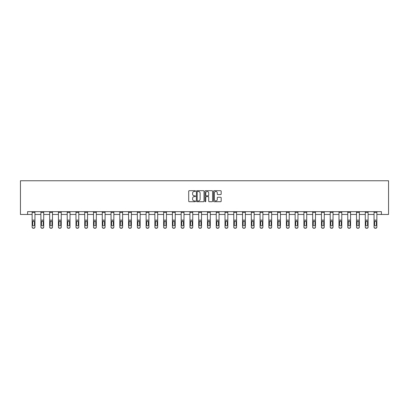 <?xml version="1.0" encoding="UTF-8"?>
<svg xmlns="http://www.w3.org/2000/svg" width="409" height="409" viewBox="0 0 409 409"><rect width="100%" height="100%" fill="white"/><g stroke="black" fill="none" stroke-linecap="round" stroke-linejoin="round"><path stroke-width="0.61" d="M195.507 191.075A0.389 0.389 0 0 0 195.124 190.691L189.26 190.691A0.552 0.552 0 0 0 188.707 191.238L188.707 201.172A0.552 0.552 0 0 0 189.26 201.724L195.124 201.724A0.389 0.389 0 0 0 195.507 201.335A0.389 0.389 0 0 0 195.124 200.947L194.362 200.947A1.764 1.764 0 0 1 192.598 199.183L192.598 198.355A1.764 1.764 0 0 1 194.362 196.591L195.124 196.591A0.389 0.389 0 0 0 195.507 196.208A0.389 0.389 0 0 0 195.124 195.819L194.362 195.819A1.764 1.764 0 0 1 192.598 194.055L192.598 193.227A1.764 1.764 0 0 1 194.362 191.463L195.124 191.463A0.389 0.389 0 0 0 195.507 191.075M220.62 194.577A0.552 0.552 0 0 0 221.172 194.024L221.172 191.238A0.552 0.552 0 0 0 220.62 190.691L214.112 190.691A0.552 0.552 0 0 0 213.559 191.238L213.559 201.172A0.552 0.552 0 0 0 214.112 201.724L220.62 201.724A0.552 0.552 0 0 0 221.172 201.172L221.172 197.803A0.552 0.552 0 0 0 220.62 197.256L217.833 197.256A0.552 0.552 0 0 0 217.286 197.803L217.286 199.474A1.478 1.478 0 0 1 215.809 200.947A1.478 1.478 0 0 1 214.331 199.474L214.331 192.936A1.478 1.478 0 0 1 215.809 191.463A1.478 1.478 0 0 1 217.286 192.936L217.286 194.024A0.552 0.552 0 0 0 217.833 194.577L220.62 194.577M27.587 214.469L27.587 211.657L381.413 211.657L381.413 214.469L388.55 214.469L388.55 180.752L20.45 180.752L20.45 214.469L32.137 214.469M204.019 191.238A0.552 0.552 0 0 0 203.467 190.691L196.959 190.691A0.552 0.552 0 0 0 196.407 191.238L196.407 201.172A0.552 0.552 0 0 0 196.959 201.724L203.467 201.724A0.552 0.552 0 0 0 204.019 201.172L204.019 191.238M205.533 190.691L212.041 190.691A0.552 0.552 0 0 1 212.593 191.238L212.593 201.172A0.552 0.552 0 0 1 212.041 201.724L209.26 201.724A0.552 0.552 0 0 1 208.708 201.172L208.708 197.143A0.552 0.552 0 0 0 208.155 196.591L206.305 196.591A0.552 0.552 0 0 0 205.753 197.143L205.753 201.335A0.389 0.389 0 0 1 205.369 201.724A0.389 0.389 0 0 1 204.981 201.335L204.981 191.238A0.552 0.552 0 0 1 205.533 190.691M34.949 214.469L40.905 214.469M43.717 214.469L49.673 214.469M52.485 214.469L58.441 214.469M61.248 214.469L67.209 214.469M70.016 214.469L75.972 214.469M78.784 214.469L84.74 214.469M87.552 214.469L93.508 214.469M96.32 214.469L102.276 214.469M105.087 214.469L111.043 214.469M113.85 214.469L119.811 214.469M122.618 214.469L128.574 214.469M131.386 214.469L137.342 214.469M140.154 214.469L146.11 214.469M148.922 214.469L154.878 214.469M157.685 214.469L163.646 214.469M166.453 214.469L172.409 214.469M175.221 214.469L181.177 214.469M183.989 214.469L189.945 214.469M192.757 214.469L198.713 214.469M201.519 214.469L207.481 214.469M210.287 214.469L216.243 214.469M219.055 214.469L225.011 214.469M227.823 214.469L233.779 214.469M236.591 214.469L242.547 214.469M245.354 214.469L251.315 214.469M254.122 214.469L260.078 214.469M262.89 214.469L268.846 214.469M271.658 214.469L277.614 214.469M280.426 214.469L286.382 214.469M289.189 214.469L295.15 214.469M297.956 214.469L303.913 214.469M306.724 214.469L312.68 214.469M315.492 214.469L321.448 214.469M324.26 214.469L330.216 214.469M333.028 214.469L338.984 214.469M341.791 214.469L347.752 214.469M350.559 214.469L356.515 214.469M359.327 214.469L365.283 214.469M368.095 214.469L374.051 214.469M376.863 214.469L381.413 214.469M197.562 191.463A0.389 0.389 0 0 0 197.179 191.847L197.179 200.563A0.389 0.389 0 0 0 197.562 200.947L198.365 200.947A1.764 1.764 0 0 0 200.129 199.183L200.129 193.227A1.764 1.764 0 0 0 198.365 191.463L197.562 191.463M208.708 192.966A1.478 1.478 0 0 0 207.23 191.489A1.478 1.478 0 0 0 205.753 192.966L205.753 195.267A0.552 0.552 0 0 0 206.305 195.819L208.155 195.819A0.552 0.552 0 0 0 208.708 195.267L208.708 192.966M32.137 221.755L32.137 226.959A1.125 1.115 -0 0 0 33.262 228.074L33.824 228.074A1.125 1.115 -0 0 0 34.949 226.959L34.949 227.133A1.125 1.115 180 0 1 33.824 228.248L33.824 228.074M34.443 224.95L34.443 221.99L34.443 224.95A0.9 0.89 180 0 1 33.543 225.845A0.9 0.89 180 0 0 34.443 224.95M32.643 225.129L32.643 224.95A0.9 0.89 180 0 0 33.543 225.845M32.643 224.95L32.746 221.576L33.543 221.085L34.346 221.576L33.543 221.085L32.643 221.923M34.949 211.657L34.949 226.959M32.137 211.657L32.137 226.959M33.262 228.074L33.824 228.248M33.262 228.248A1.125 1.115 180 0 1 32.137 227.133M34.949 221.576L34.346 221.576L34.443 221.99M40.905 221.755L40.905 226.959A1.125 1.115 -0 0 0 42.03 228.074L42.592 228.074A1.125 1.115 -0 0 0 43.717 226.959L43.717 227.133A1.125 1.115 180 0 1 42.592 228.248L42.592 228.074M43.211 224.95L43.211 221.99L43.211 224.95A0.9 0.89 180 0 1 42.311 225.845A0.9 0.89 180 0 0 43.211 224.95M41.411 225.129L41.411 224.95A0.9 0.89 180 0 0 42.311 225.845M41.411 224.95L41.514 221.576L42.311 221.085L43.109 221.576L42.311 221.085L41.411 221.923M49.673 221.755L49.673 226.959A1.125 1.115 -0 0 0 50.798 228.074L51.36 228.074A1.125 1.115 -0 0 0 52.485 226.959L52.485 227.133A1.125 1.115 180 0 1 51.36 228.248L51.36 228.074M51.979 224.95L51.979 221.99L51.979 224.95A0.9 0.89 180 0 1 51.079 225.845A0.9 0.89 180 0 0 51.979 224.95M50.179 225.129L50.179 224.95A0.9 0.89 180 0 0 51.079 225.845M50.179 224.95L50.276 221.576L51.079 221.085L51.877 221.576L51.079 221.085L50.179 221.923M43.717 211.657L43.717 226.959M40.905 211.657L40.905 226.959M42.03 228.074L42.592 228.248M42.03 228.248A1.125 1.115 180 0 1 40.905 227.133M43.717 221.576L43.109 221.576L43.211 221.99M52.485 211.657L52.485 226.959M49.673 211.657L49.673 226.959M50.798 228.074L51.36 228.248M50.798 228.248A1.125 1.115 180 0 1 49.673 227.133M52.485 221.576L51.877 221.576L51.979 221.99M58.441 221.755L58.441 226.959A1.125 1.115 -0 0 0 59.566 228.074L60.128 228.074A1.125 1.115 -0 0 0 61.248 226.959L61.248 227.133A1.125 1.115 180 0 1 60.128 228.248L60.128 228.074M60.747 224.95L60.747 221.99L60.747 224.95A0.9 0.89 180 0 1 59.847 225.845A0.9 0.89 180 0 0 60.747 224.95M58.947 225.129L58.947 224.95A0.9 0.89 180 0 0 59.847 225.845M58.947 224.95L59.044 221.576L59.847 221.085L60.644 221.576L59.847 221.085L58.947 221.923M67.209 221.755L67.209 226.959A1.125 1.115 -0 0 0 68.329 228.074L68.891 228.074A1.125 1.115 -0 0 0 70.016 226.959L70.016 227.133A1.125 1.115 180 0 1 68.891 228.248L68.891 228.074M69.51 224.95L69.51 221.99L69.51 224.95A0.9 0.89 180 0 1 68.61 225.845A0.9 0.89 180 0 0 69.51 224.95M67.715 225.129L67.715 224.95A0.9 0.89 180 0 0 68.61 225.845M67.715 224.95L67.812 221.576L68.61 221.085L69.412 221.576L68.61 221.085L67.715 221.923M75.972 221.755L75.972 226.959A1.125 1.115 -0 0 0 77.097 228.074L77.659 228.074A1.125 1.115 -0 0 0 78.784 226.959L78.784 227.133A1.125 1.115 180 0 1 77.659 228.248L77.659 228.074M78.277 224.95L78.277 221.99L78.277 224.95A0.9 0.89 180 0 1 77.378 225.845A0.9 0.89 180 0 0 78.277 224.95M76.478 225.129L76.478 224.95A0.9 0.89 180 0 0 77.378 225.845M76.478 224.95L76.58 221.576L77.378 221.085L78.18 221.576L77.378 221.085L76.478 221.923M61.248 211.657L61.248 226.959M58.441 211.657L58.441 226.959M59.566 228.074L60.128 228.248M59.566 228.248A1.125 1.115 180 0 1 58.441 227.133M61.248 221.576L60.644 221.576L60.747 221.99M70.016 211.657L70.016 226.959M67.209 211.657L67.209 226.959M68.329 228.074L68.891 228.248M68.329 228.248A1.125 1.115 180 0 1 67.209 227.133M70.016 221.576L69.412 221.576L69.51 221.99M78.784 211.657L78.784 226.959M75.972 211.657L75.972 226.959M77.097 228.074L77.659 228.248M77.097 228.248A1.125 1.115 180 0 1 75.972 227.133M78.784 221.576L78.18 221.576L78.277 221.99M87.552 211.657L87.552 227.133A1.125 1.115 180 0 1 86.427 228.248L86.427 228.074A1.125 1.115 -0 0 0 87.552 226.959M85.864 228.074L85.864 228.248A1.125 1.115 180 0 1 84.74 227.133L84.74 226.959A1.125 1.115 -0 0 0 85.864 228.074L86.427 228.074M84.74 211.657L84.74 226.959M85.864 228.248L86.427 228.248M87.552 221.576L86.943 221.576L87.045 224.95A0.9 0.89 180 0 1 86.146 225.845A0.9 0.89 180 0 1 85.246 224.95L85.348 221.576L86.146 221.085L86.943 221.576L86.146 221.085L85.246 221.923M96.32 211.657L96.32 227.133A1.125 1.115 180 0 1 95.195 228.248L95.195 228.074A1.125 1.115 -0 0 0 96.32 226.959M94.632 228.074L94.632 228.248A1.125 1.115 180 0 1 93.508 227.133L93.508 226.959A1.125 1.115 -0 0 0 94.632 228.074L95.195 228.074M93.508 211.657L93.508 226.959M94.632 228.248L95.195 228.248M96.32 221.576L95.711 221.576L95.813 224.95A0.9 0.89 180 0 1 94.914 225.845A0.9 0.89 180 0 1 94.014 224.95L94.111 221.576L94.914 221.085L95.711 221.576L94.914 221.085L94.014 221.923M105.087 211.657L105.087 227.133A1.125 1.115 180 0 1 103.963 228.248L103.963 228.074A1.125 1.115 -0 0 0 105.087 226.959M103.4 228.074L103.4 228.248A1.125 1.115 180 0 1 102.276 227.133L102.276 226.959A1.125 1.115 -0 0 0 103.4 228.074L103.963 228.074M102.276 211.657L102.276 226.959M103.4 228.248L103.963 228.248M105.087 221.576L104.479 221.576L104.581 224.95A0.9 0.89 180 0 1 103.681 225.845A0.9 0.89 180 0 1 102.782 224.95L102.879 221.576L103.681 221.085L104.479 221.576L103.681 221.085L102.782 221.923M113.85 211.657L113.85 227.133A1.125 1.115 180 0 1 112.726 228.248L112.726 228.074A1.125 1.115 -0 0 0 113.85 226.959M112.168 228.074L112.168 228.248A1.125 1.115 180 0 1 111.043 227.133L111.043 226.959A1.125 1.115 -0 0 0 112.168 228.074L112.726 228.074M111.043 211.657L111.043 226.959M112.168 228.248L112.726 228.248M113.85 221.576L113.247 221.576L113.344 224.95A0.9 0.89 180 0 1 112.449 225.845A0.9 0.89 180 0 1 111.55 224.95L111.647 221.576L112.449 221.085L113.247 221.576L112.449 221.085L111.55 221.923M122.618 211.657L122.618 227.133A1.125 1.115 180 0 1 121.493 228.248L121.493 228.074A1.125 1.115 -0 0 0 122.618 226.959M120.931 228.074L120.931 228.248A1.125 1.115 180 0 1 119.811 227.133L119.811 226.959A1.125 1.115 -0 0 0 120.931 228.074L121.493 228.074M119.811 211.657L119.811 226.959M120.931 228.248L121.493 228.248M122.618 221.576L122.015 221.576L122.112 224.95A0.9 0.89 180 0 1 121.212 225.845A0.9 0.89 180 0 1 120.312 224.95L120.415 221.576L121.212 221.085L122.015 221.576L121.212 221.085L120.312 221.923M131.386 211.657L131.386 227.133A1.125 1.115 180 0 1 130.261 228.248L130.261 228.074A1.125 1.115 -0 0 0 131.386 226.959M129.699 228.074L129.699 228.248A1.125 1.115 180 0 1 128.574 227.133L128.574 226.959A1.125 1.115 -0 0 0 129.699 228.074L130.261 228.074M128.574 211.657L128.574 226.959M129.699 228.248L130.261 228.248M131.386 221.576L130.783 221.576L130.88 224.95A0.9 0.89 180 0 1 129.98 225.845A0.9 0.89 180 0 1 129.08 224.95L129.183 221.576L129.98 221.085L130.783 221.576L129.98 221.085L129.08 221.923M140.154 211.657L140.154 227.133A1.125 1.115 180 0 1 139.029 228.248L139.029 228.074A1.125 1.115 -0 0 0 140.154 226.959M138.467 228.074L138.467 228.248A1.125 1.115 180 0 1 137.342 227.133L137.342 226.959A1.125 1.115 -0 0 0 138.467 228.074L139.029 228.074M137.342 211.657L137.342 226.959M138.467 228.248L139.029 228.248M140.154 221.576L139.546 221.576L139.648 224.95A0.9 0.89 180 0 1 138.748 225.845A0.9 0.89 180 0 1 137.848 224.95L137.951 221.576L138.748 221.085L139.546 221.576L138.748 221.085L137.848 221.923M148.922 211.657L148.922 227.133A1.125 1.115 180 0 1 147.797 228.248L147.797 228.074A1.125 1.115 -0 0 0 148.922 226.959M147.235 228.074L147.235 228.248A1.125 1.115 180 0 1 146.11 227.133L146.11 226.959A1.125 1.115 -0 0 0 147.235 228.074L147.797 228.074M146.11 211.657L146.11 226.959M147.235 228.248L147.797 228.248M148.922 221.576L148.314 221.576L148.416 224.95A0.9 0.89 180 0 1 147.516 225.845A0.9 0.89 180 0 1 146.616 224.95L146.713 221.576L147.516 221.085L148.314 221.576L147.516 221.085L146.616 221.923M157.685 211.657L157.685 227.133A1.125 1.115 180 0 1 156.565 228.248L156.565 228.074A1.125 1.115 -0 0 0 157.685 226.959M156.003 228.074L156.003 228.248A1.125 1.115 180 0 1 154.878 227.133L154.878 226.959A1.125 1.115 -0 0 0 156.003 228.074L156.565 228.074M154.878 211.657L154.878 226.959M156.003 228.248L156.565 228.248M157.685 221.576L157.082 221.576L157.179 224.95A0.9 0.89 180 0 1 156.284 225.845A0.9 0.89 180 0 1 155.384 224.95L155.481 221.576L156.284 221.085L157.082 221.576L156.284 221.085L155.384 221.923M166.453 211.657L166.453 227.133A1.125 1.115 180 0 1 165.328 228.248L165.328 228.074A1.125 1.115 -0 0 0 166.453 226.959M164.766 228.074L164.766 228.248A1.125 1.115 180 0 1 163.646 227.133L163.646 226.959A1.125 1.115 -0 0 0 164.766 228.074L165.328 228.074M163.646 211.657L163.646 226.959M164.766 228.248L165.328 228.248M166.453 221.576L165.849 221.576L165.947 224.95A0.9 0.89 180 0 1 165.047 225.845A0.9 0.89 180 0 1 164.147 224.95L164.249 221.576L165.047 221.085L165.849 221.576L165.047 221.085L164.147 221.923M175.221 211.657L175.221 227.133A1.125 1.115 180 0 1 174.096 228.248L174.096 228.074A1.125 1.115 -0 0 0 175.221 226.959M173.534 228.074L173.534 228.248A1.125 1.115 180 0 1 172.409 227.133L172.409 226.959A1.125 1.115 -0 0 0 173.534 228.074L174.096 228.074M172.409 211.657L172.409 226.959M173.534 228.248L174.096 228.248M175.221 221.576L174.617 221.576L174.715 224.95A0.9 0.89 180 0 1 173.815 225.845A0.9 0.89 180 0 1 172.915 224.95L173.017 221.576L173.815 221.085L174.617 221.576L173.815 221.085L172.915 221.923M183.989 211.657L183.989 227.133A1.125 1.115 180 0 1 182.864 228.248L182.864 228.074A1.125 1.115 -0 0 0 183.989 226.959M182.302 228.074L182.302 228.248A1.125 1.115 180 0 1 181.177 227.133L181.177 226.959A1.125 1.115 -0 0 0 182.302 228.074L182.864 228.074M181.177 211.657L181.177 226.959M182.302 228.248L182.864 228.248M183.989 221.576L183.38 221.576L183.483 224.95A0.9 0.89 180 0 1 182.583 225.845A0.9 0.89 180 0 1 181.683 224.95L181.785 221.576L182.583 221.085L183.38 221.576L182.583 221.085L181.683 221.923M192.757 211.657L192.757 227.133A1.125 1.115 180 0 1 191.632 228.248L191.632 228.074A1.125 1.115 -0 0 0 192.757 226.959M191.069 228.074L191.069 228.248A1.125 1.115 180 0 1 189.945 227.133L189.945 226.959A1.125 1.115 -0 0 0 191.069 228.074L191.632 228.074M189.945 211.657L189.945 226.959M191.069 228.248L191.632 228.248M192.757 221.576L192.148 221.576L192.25 224.95A0.9 0.89 180 0 1 191.351 225.845A0.9 0.89 180 0 1 190.451 224.95L190.548 221.576L191.351 221.085L192.148 221.576L191.351 221.085L190.451 221.923M201.519 211.657L201.519 227.133A1.125 1.115 180 0 1 200.4 228.248L200.4 228.074A1.125 1.115 -0 0 0 201.519 226.959M199.837 228.074L199.837 228.248A1.125 1.115 180 0 1 198.713 227.133L198.713 226.959A1.125 1.115 -0 0 0 199.837 228.074L200.4 228.074M198.713 211.657L198.713 226.959M199.837 228.248L200.4 228.248M201.519 221.576L200.916 221.576L201.013 224.95A0.9 0.89 180 0 1 200.119 225.845A0.9 0.89 180 0 1 199.219 224.95L199.316 221.576L200.119 221.085L200.916 221.576L200.119 221.085L199.219 221.923M210.287 211.657L210.287 227.133A1.125 1.115 180 0 1 209.163 228.248L209.163 228.074A1.125 1.115 -0 0 0 210.287 226.959M208.6 228.074L208.6 228.248A1.125 1.115 180 0 1 207.481 227.133L207.481 226.959A1.125 1.115 -0 0 0 208.6 228.074L209.163 228.074M207.481 211.657L207.481 226.959M208.6 228.248L209.163 228.248M210.287 221.576L209.684 221.576L209.781 224.95A0.9 0.89 180 0 1 208.881 225.845A0.9 0.89 180 0 1 207.987 224.95L208.084 221.576L208.881 221.085L209.684 221.576L208.881 221.085L207.987 221.923M219.055 211.657L219.055 227.133A1.125 1.115 180 0 1 217.931 228.248L217.931 228.074A1.125 1.115 -0 0 0 219.055 226.959M217.368 228.074L217.368 228.248A1.125 1.115 180 0 1 216.243 227.133L216.243 226.959A1.125 1.115 -0 0 0 217.368 228.074L217.931 228.074M216.243 211.657L216.243 226.959M217.368 228.248L217.931 228.248M219.055 221.576L218.452 221.576L218.549 224.95A0.9 0.89 180 0 1 217.649 225.845A0.9 0.89 180 0 1 216.75 224.95L216.852 221.576L217.649 221.085L218.452 221.576L217.649 221.085L216.75 221.923M84.74 221.755L84.74 227.133M86.146 225.845A0.9 0.89 180 0 0 87.045 224.95L87.045 221.99M93.508 221.755L93.508 227.133M94.914 225.845A0.9 0.89 180 0 0 95.813 224.95L95.813 221.99M102.276 221.755L102.276 227.133M103.681 225.845A0.9 0.89 180 0 0 104.581 224.95L104.581 221.99M111.043 221.755L111.043 227.133M112.449 225.845A0.9 0.89 180 0 0 113.344 224.95L113.344 221.99M119.811 221.755L119.811 227.133M121.212 225.845A0.9 0.89 180 0 0 122.112 224.95L122.112 221.99M128.574 221.755L128.574 227.133M129.98 225.845A0.9 0.89 180 0 0 130.88 224.95L130.88 221.99M137.342 221.755L137.342 227.133M138.748 225.845A0.9 0.89 180 0 0 139.648 224.95L139.648 221.99M146.11 221.755L146.11 227.133M147.516 225.845A0.9 0.89 180 0 0 148.416 224.95L148.416 221.99M154.878 221.755L154.878 227.133M156.284 225.845A0.9 0.89 180 0 0 157.179 224.95L157.179 221.99M163.646 221.755L163.646 227.133M165.047 225.845A0.9 0.89 180 0 0 165.947 224.95L165.947 221.99M172.409 221.755L172.409 227.133M173.815 225.845A0.9 0.89 180 0 0 174.715 224.95L174.715 221.99M181.177 221.755L181.177 227.133M182.583 225.845A0.9 0.89 180 0 0 183.483 224.95L183.483 221.99M189.945 221.755L189.945 227.133M191.351 225.845A0.9 0.89 180 0 0 192.25 224.95L192.25 221.99M198.713 221.755L198.713 227.133M200.119 225.845A0.9 0.89 180 0 0 201.013 224.95L201.013 221.99M207.481 221.755L207.481 227.133M208.881 225.845A0.9 0.89 180 0 0 209.781 224.95L209.781 221.99M216.243 221.755L216.243 227.133M217.649 225.845A0.9 0.89 180 0 0 218.549 224.95L218.549 221.99M225.011 221.755L225.011 226.959A1.125 1.115 -0 0 0 226.136 228.074L226.698 228.074A1.125 1.115 -0 0 0 227.823 226.959L227.823 227.133A1.125 1.115 180 0 1 226.698 228.248L226.698 228.074M227.317 224.95L227.317 221.99L227.317 224.95A0.9 0.89 180 0 1 226.417 225.845A0.9 0.89 180 0 0 227.317 224.95M225.517 225.129L225.517 224.95A0.9 0.89 180 0 0 226.417 225.845M225.517 224.95L225.62 221.576L226.417 221.085L227.215 221.576L226.417 221.085L225.517 221.923M233.779 221.755L233.779 226.959A1.125 1.115 -0 0 0 234.904 228.074L235.466 228.074A1.125 1.115 -0 0 0 236.591 226.959L236.591 227.133A1.125 1.115 180 0 1 235.466 228.248L235.466 228.074M236.085 224.95L236.085 221.99L236.085 224.95A0.9 0.89 180 0 1 235.185 225.845A0.9 0.89 180 0 0 236.085 224.95M234.285 225.129L234.285 224.95A0.9 0.89 180 0 0 235.185 225.845M234.285 224.95L234.383 221.576L235.185 221.085L235.983 221.576L235.185 221.085L234.285 221.923M242.547 221.755L242.547 226.959A1.125 1.115 -0 0 0 243.672 228.074L244.234 228.074A1.125 1.115 -0 0 0 245.354 226.959L245.354 227.133A1.125 1.115 180 0 1 244.234 228.248L244.234 228.074M244.853 224.95L244.853 221.99L244.853 224.95A0.9 0.89 180 0 1 243.953 225.845A0.9 0.89 180 0 0 244.853 224.95M243.053 225.129L243.053 224.95A0.9 0.89 180 0 0 243.953 225.845M243.053 224.95L243.15 221.576L243.953 221.085L244.751 221.576L243.953 221.085L243.053 221.923M251.315 221.755L251.315 226.959A1.125 1.115 -0 0 0 252.435 228.074L252.997 228.074A1.125 1.115 -0 0 0 254.122 226.959L254.122 227.133A1.125 1.115 180 0 1 252.997 228.248L252.997 228.074M253.616 224.95L253.616 221.99L253.616 224.95A0.9 0.89 180 0 1 252.716 225.845A0.9 0.89 180 0 0 253.616 224.95M251.821 225.129L251.821 224.95A0.9 0.89 180 0 0 252.716 225.845M251.821 224.95L251.918 221.576L252.716 221.085L253.519 221.576L252.716 221.085L251.821 221.923M260.078 221.755L260.078 226.959A1.125 1.115 -0 0 0 261.203 228.074L261.765 228.074A1.125 1.115 -0 0 0 262.89 226.959L262.89 227.133A1.125 1.115 180 0 1 261.765 228.248L261.765 228.074M262.384 224.95L262.384 221.99L262.384 224.95A0.9 0.89 180 0 1 261.484 225.845A0.9 0.89 180 0 0 262.384 224.95M260.584 225.129L260.584 224.95A0.9 0.89 180 0 0 261.484 225.845M260.584 224.95L260.686 221.576L261.484 221.085L262.287 221.576L261.484 221.085L260.584 221.923M268.846 221.755L268.846 226.959A1.125 1.115 -0 0 0 269.971 228.074L270.533 228.074A1.125 1.115 -0 0 0 271.658 226.959L271.658 227.133A1.125 1.115 180 0 1 270.533 228.248L270.533 228.074M271.152 224.95L271.152 221.99L271.152 224.95A0.9 0.89 180 0 1 270.252 225.845A0.9 0.89 180 0 0 271.152 224.95M269.352 225.129L269.352 224.95A0.9 0.89 180 0 0 270.252 225.845M269.352 224.95L269.454 221.576L270.252 221.085L271.049 221.576L270.252 221.085L269.352 221.923M277.614 221.755L277.614 226.959A1.125 1.115 -0 0 0 278.739 228.074L279.301 228.074A1.125 1.115 -0 0 0 280.426 226.959L280.426 227.133A1.125 1.115 180 0 1 279.301 228.248L279.301 228.074M279.92 224.95L279.92 221.99L279.92 224.95A0.9 0.89 180 0 1 279.02 225.845A0.9 0.89 180 0 0 279.92 224.95M278.12 225.129L278.12 224.95A0.9 0.89 180 0 0 279.02 225.845M278.12 224.95L278.217 221.576L279.02 221.085L279.817 221.576L279.02 221.085L278.12 221.923M286.382 221.755L286.382 226.959A1.125 1.115 -0 0 0 287.507 228.074L288.069 228.074A1.125 1.115 -0 0 0 289.189 226.959L289.189 227.133A1.125 1.115 180 0 1 288.069 228.248L288.069 228.074M288.688 224.95L288.688 221.99L288.688 224.95A0.9 0.89 180 0 1 287.788 225.845A0.9 0.89 180 0 0 288.688 224.95M286.888 225.129L286.888 224.95A0.9 0.89 180 0 0 287.788 225.845M286.888 224.95L286.985 221.576L287.788 221.085L288.585 221.576L287.788 221.085L286.888 221.923M295.15 221.755L295.15 226.959A1.125 1.115 -0 0 0 296.274 228.074L296.832 228.074A1.125 1.115 -0 0 0 297.956 226.959L297.956 227.133A1.125 1.115 180 0 1 296.832 228.248L296.832 228.074M297.45 224.95L297.45 221.99L297.45 224.95A0.9 0.89 180 0 1 296.551 225.845A0.9 0.89 180 0 0 297.45 224.95M295.656 225.129L295.656 224.95A0.9 0.89 180 0 0 296.551 225.845M295.656 224.95L295.753 221.576L296.551 221.085L297.353 221.576L296.551 221.085L295.656 221.923M303.913 221.755L303.913 226.959A1.125 1.115 -0 0 0 305.037 228.074L305.6 228.074A1.125 1.115 -0 0 0 306.724 226.959L306.724 227.133A1.125 1.115 180 0 1 305.6 228.248L305.6 228.074M306.218 224.95L306.218 221.99L306.218 224.95A0.9 0.89 180 0 1 305.319 225.845A0.9 0.89 180 0 0 306.218 224.95M304.419 225.129L304.419 224.95A0.9 0.89 180 0 0 305.319 225.845M304.419 224.95L304.521 221.576L305.319 221.085L306.121 221.576L305.319 221.085L304.419 221.923M312.68 221.755L312.68 226.959A1.125 1.115 -0 0 0 313.805 228.074L314.368 228.074A1.125 1.115 -0 0 0 315.492 226.959L315.492 227.133A1.125 1.115 180 0 1 314.368 228.248L314.368 228.074M314.986 224.95L314.986 221.99L314.986 224.95A0.9 0.89 180 0 1 314.086 225.845A0.9 0.89 180 0 0 314.986 224.95M313.187 225.129L313.187 224.95A0.9 0.89 180 0 0 314.086 225.845M313.187 224.95L313.289 221.576L314.086 221.085L314.889 221.576L314.086 221.085L313.187 221.923M321.448 221.755L321.448 226.959A1.125 1.115 -0 0 0 322.573 228.074L323.136 228.074A1.125 1.115 -0 0 0 324.26 226.959L324.26 227.133A1.125 1.115 180 0 1 323.136 228.248L323.136 228.074M323.754 224.95L323.754 221.99L323.754 224.95A0.9 0.89 180 0 1 322.854 225.845A0.9 0.89 180 0 0 323.754 224.95M321.955 225.129L321.955 224.95A0.9 0.89 180 0 0 322.854 225.845M321.955 224.95L322.057 221.576L322.854 221.085L323.652 221.576L322.854 221.085L321.955 221.923M330.216 221.755L330.216 226.959A1.125 1.115 -0 0 0 331.341 228.074L331.904 228.074A1.125 1.115 -0 0 0 333.028 226.959L333.028 227.133A1.125 1.115 180 0 1 331.904 228.248L331.904 228.074M332.522 224.95L332.522 221.99L332.522 224.95A0.9 0.89 180 0 1 331.622 225.845A0.9 0.89 180 0 0 332.522 224.95M330.723 225.129L330.723 224.95A0.9 0.89 180 0 0 331.622 225.845M330.723 224.95L330.82 221.576L331.622 221.085L332.42 221.576L331.622 221.085L330.723 221.923M338.984 221.755L338.984 226.959A1.125 1.115 -0 0 0 340.109 228.074L340.671 228.074A1.125 1.115 -0 0 0 341.791 226.959L341.791 227.133A1.125 1.115 180 0 1 340.671 228.248L340.671 228.074M341.285 224.95L341.285 221.99L341.285 224.95A0.9 0.89 180 0 1 340.39 225.845A0.9 0.89 180 0 0 341.285 224.95M339.49 225.129L339.49 224.95A0.9 0.89 180 0 0 340.39 225.845M339.49 224.95L339.588 221.576L340.39 221.085L341.188 221.576L340.39 221.085L339.49 221.923M347.752 221.755L347.752 226.959A1.125 1.115 -0 0 0 348.872 228.074L349.434 228.074A1.125 1.115 -0 0 0 350.559 226.959L350.559 227.133A1.125 1.115 180 0 1 349.434 228.248L349.434 228.074M350.053 224.95L350.053 221.99L350.053 224.95A0.9 0.89 180 0 1 349.153 225.845A0.9 0.89 180 0 0 350.053 224.95M348.253 225.129L348.253 224.95A0.9 0.89 180 0 0 349.153 225.845M348.253 224.95L348.356 221.576L349.153 221.085L349.956 221.576L349.153 221.085L348.253 221.923M356.515 221.755L356.515 226.959A1.125 1.115 -0 0 0 357.64 228.074L358.202 228.074A1.125 1.115 -0 0 0 359.327 226.959L359.327 227.133A1.125 1.115 180 0 1 358.202 228.248L358.202 228.074M358.821 224.95L358.821 221.99L358.821 224.95A0.9 0.89 180 0 1 357.921 225.845A0.9 0.89 180 0 0 358.821 224.95M357.021 225.129L357.021 224.95A0.9 0.89 180 0 0 357.921 225.845M357.021 224.95L357.123 221.576L357.921 221.085L358.724 221.576L357.921 221.085L357.021 221.923M227.823 211.657L227.823 226.959M225.011 211.657L225.011 226.959M226.136 228.074L226.698 228.248M226.136 228.248A1.125 1.115 180 0 1 225.011 227.133M227.823 221.576L227.215 221.576L227.317 221.99M236.591 211.657L236.591 226.959M233.779 211.657L233.779 226.959M234.904 228.074L235.466 228.248M234.904 228.248A1.125 1.115 180 0 1 233.779 227.133M236.591 221.576L235.983 221.576L236.085 221.99M245.354 211.657L245.354 226.959M242.547 211.657L242.547 226.959M243.672 228.074L244.234 228.248M243.672 228.248A1.125 1.115 180 0 1 242.547 227.133M245.354 221.576L244.751 221.576L244.853 221.99M254.122 211.657L254.122 226.959M251.315 211.657L251.315 226.959M252.435 228.074L252.997 228.248M252.435 228.248A1.125 1.115 180 0 1 251.315 227.133M254.122 221.576L253.519 221.576L253.616 221.99M262.89 211.657L262.89 226.959M260.078 211.657L260.078 226.959M261.203 228.074L261.765 228.248M261.203 228.248A1.125 1.115 180 0 1 260.078 227.133M262.89 221.576L262.287 221.576L262.384 221.99M271.658 211.657L271.658 226.959M268.846 211.657L268.846 226.959M269.971 228.074L270.533 228.248M269.971 228.248A1.125 1.115 180 0 1 268.846 227.133M271.658 221.576L271.049 221.576L271.152 221.99M280.426 211.657L280.426 226.959M277.614 211.657L277.614 226.959M278.739 228.074L279.301 228.248M278.739 228.248A1.125 1.115 180 0 1 277.614 227.133M280.426 221.576L279.817 221.576L279.92 221.99M289.189 211.657L289.189 226.959M286.382 211.657L286.382 226.959M287.507 228.074L288.069 228.248M287.507 228.248A1.125 1.115 180 0 1 286.382 227.133M289.189 221.576L288.585 221.576L288.688 221.99M297.956 211.657L297.956 226.959M295.15 211.657L295.15 226.959M296.274 228.074L296.832 228.248M296.274 228.248A1.125 1.115 180 0 1 295.15 227.133M297.956 221.576L297.353 221.576L297.45 221.99M306.724 211.657L306.724 226.959M303.913 211.657L303.913 226.959M305.037 228.074L305.6 228.248M305.037 228.248A1.125 1.115 180 0 1 303.913 227.133M306.724 221.576L306.121 221.576L306.218 221.99M315.492 211.657L315.492 226.959M312.68 211.657L312.68 226.959M313.805 228.074L314.368 228.248M313.805 228.248A1.125 1.115 180 0 1 312.68 227.133M315.492 221.576L314.889 221.576L314.986 221.99M324.26 211.657L324.26 226.959M321.448 211.657L321.448 226.959M322.573 228.074L323.136 228.248M322.573 228.248A1.125 1.115 180 0 1 321.448 227.133M324.26 221.576L323.652 221.576L323.754 221.99M333.028 211.657L333.028 226.959M330.216 211.657L330.216 226.959M331.341 228.074L331.904 228.248M331.341 228.248A1.125 1.115 180 0 1 330.216 227.133M333.028 221.576L332.42 221.576L332.522 221.99M341.791 211.657L341.791 226.959M338.984 211.657L338.984 226.959M340.109 228.074L340.671 228.248M340.109 228.248A1.125 1.115 180 0 1 338.984 227.133M341.791 221.576L341.188 221.576L341.285 221.99M350.559 211.657L350.559 226.959M347.752 211.657L347.752 226.959M348.872 228.074L349.434 228.248M348.872 228.248A1.125 1.115 180 0 1 347.752 227.133M350.559 221.576L349.956 221.576L350.053 221.99M359.327 211.657L359.327 226.959M356.515 211.657L356.515 226.959M357.64 228.074L358.202 228.248M357.64 228.248A1.125 1.115 180 0 1 356.515 227.133M359.327 221.576L358.724 221.576L358.821 221.99M365.283 221.755L365.283 226.959A1.125 1.115 -0 0 0 366.408 228.074L366.97 228.074A1.125 1.115 -0 0 0 368.095 226.959L368.095 227.133A1.125 1.115 180 0 1 366.97 228.248L366.97 228.074M367.589 224.95L367.589 221.99L367.589 224.95A0.9 0.89 180 0 1 366.689 225.845A0.9 0.89 180 0 0 367.589 224.95M365.789 225.129L365.789 224.95A0.9 0.89 180 0 0 366.689 225.845M365.789 224.95L365.891 221.576L366.689 221.085L367.486 221.576L366.689 221.085L365.789 221.923M368.095 211.657L368.095 226.959M365.283 211.657L365.283 226.959M366.408 228.074L366.97 228.248M366.408 228.248A1.125 1.115 180 0 1 365.283 227.133M368.095 221.576L367.486 221.576L367.589 221.99M374.051 221.755L374.051 226.959A1.125 1.115 -0 0 0 375.176 228.074L375.738 228.074A1.125 1.115 -0 0 0 376.863 226.959L376.863 227.133A1.125 1.115 180 0 1 375.738 228.248L375.738 228.074M376.357 224.95L376.357 221.99L376.357 224.95A0.9 0.89 180 0 1 375.457 225.845A0.9 0.89 180 0 0 376.357 224.95M374.557 225.129L374.557 224.95A0.9 0.89 180 0 0 375.457 225.845M374.557 224.95L374.654 221.576L375.457 221.085L376.254 221.576L375.457 221.085L374.557 221.923M376.863 211.657L376.863 226.959M374.051 211.657L374.051 226.959M375.176 228.074L375.738 228.248M375.176 228.248A1.125 1.115 180 0 1 374.051 227.133M376.863 221.576L376.254 221.576L376.357 221.99M32.137 211.673L34.949 211.673M32.137 221.576L32.746 221.576M32.137 220.124L34.949 220.124M32.137 212.44L34.949 212.44M40.905 211.673L43.717 211.673M40.905 221.576L41.514 221.576M40.905 220.124L43.717 220.124M40.905 212.44L43.717 212.44M49.673 211.673L52.485 211.673M49.673 221.576L50.276 221.576M49.673 220.124L52.485 220.124M49.673 212.44L52.485 212.44M58.441 211.673L61.248 211.673M58.441 221.576L59.044 221.576M58.441 220.124L61.248 220.124M58.441 212.44L61.248 212.44M67.209 211.673L70.016 211.673M67.209 221.576L67.812 221.576M67.209 220.124L70.016 220.124M67.209 212.44L70.016 212.44M75.972 211.673L78.784 211.673M75.972 221.576L76.58 221.576M75.972 220.124L78.784 220.124M75.972 212.44L78.784 212.44M84.74 211.673L87.552 211.673M84.74 221.576L85.348 221.576M84.74 220.124L87.552 220.124M84.74 212.44L87.552 212.44M93.508 211.673L96.32 211.673M93.508 221.576L94.111 221.576M93.508 220.124L96.32 220.124M93.508 212.44L96.32 212.44M102.276 211.673L105.087 211.673M102.276 221.576L102.879 221.576M102.276 220.124L105.087 220.124M102.276 212.44L105.087 212.44M111.043 211.673L113.85 211.673M111.043 221.576L111.647 221.576M111.043 220.124L113.85 220.124M111.043 212.44L113.85 212.44M119.811 211.673L122.618 211.673M119.811 221.576L120.415 221.576M119.811 220.124L122.618 220.124M119.811 212.44L122.618 212.44M128.574 211.673L131.386 211.673M128.574 221.576L129.183 221.576M128.574 220.124L131.386 220.124M128.574 212.44L131.386 212.44M137.342 211.673L140.154 211.673M137.342 221.576L137.951 221.576M137.342 220.124L140.154 220.124M137.342 212.44L140.154 212.44M146.11 211.673L148.922 211.673M146.11 221.576L146.713 221.576M146.11 220.124L148.922 220.124M146.11 212.44L148.922 212.44M154.878 211.673L157.685 211.673M154.878 221.576L155.481 221.576M154.878 220.124L157.685 220.124M154.878 212.44L157.685 212.44M163.646 211.673L166.453 211.673M163.646 221.576L164.249 221.576M163.646 220.124L166.453 220.124M163.646 212.44L166.453 212.44M172.409 211.673L175.221 211.673M172.409 221.576L173.017 221.576M172.409 220.124L175.221 220.124M172.409 212.44L175.221 212.44M181.177 211.673L183.989 211.673M181.177 221.576L181.785 221.576M181.177 220.124L183.989 220.124M181.177 212.44L183.989 212.44M189.945 211.673L192.757 211.673M189.945 221.576L190.548 221.576M189.945 220.124L192.757 220.124M189.945 212.44L192.757 212.44M198.713 211.673L201.519 211.673M198.713 221.576L199.316 221.576M198.713 220.124L201.519 220.124M198.713 212.44L201.519 212.44M207.481 211.673L210.287 211.673M207.481 221.576L208.084 221.576M207.481 220.124L210.287 220.124M207.481 212.44L210.287 212.44M216.243 211.673L219.055 211.673M216.243 221.576L216.852 221.576M216.243 220.124L219.055 220.124M216.243 212.44L219.055 212.44M225.011 211.673L227.823 211.673M225.011 221.576L225.62 221.576M225.011 220.124L227.823 220.124M225.011 212.44L227.823 212.44M233.779 211.673L236.591 211.673M233.779 221.576L234.383 221.576M233.779 220.124L236.591 220.124M233.779 212.44L236.591 212.44M242.547 211.673L245.354 211.673M242.547 221.576L243.15 221.576M242.547 220.124L245.354 220.124M242.547 212.44L245.354 212.44M251.315 211.673L254.122 211.673M251.315 221.576L251.918 221.576M251.315 220.124L254.122 220.124M251.315 212.44L254.122 212.44M260.078 211.673L262.89 211.673M260.078 221.576L260.686 221.576M260.078 220.124L262.89 220.124M260.078 212.44L262.89 212.44M268.846 211.673L271.658 211.673M268.846 221.576L269.454 221.576M268.846 220.124L271.658 220.124M268.846 212.44L271.658 212.44M277.614 211.673L280.426 211.673M277.614 221.576L278.217 221.576M277.614 220.124L280.426 220.124M277.614 212.44L280.426 212.44M286.382 211.673L289.189 211.673M286.382 221.576L286.985 221.576M286.382 220.124L289.189 220.124M286.382 212.44L289.189 212.44M295.15 211.673L297.956 211.673M295.15 221.576L295.753 221.576M295.15 220.124L297.956 220.124M295.15 212.44L297.956 212.44M303.913 211.673L306.724 211.673M303.913 221.576L304.521 221.576M303.913 220.124L306.724 220.124M303.913 212.44L306.724 212.44M312.68 211.673L315.492 211.673M312.68 221.576L313.289 221.576M312.68 220.124L315.492 220.124M312.68 212.44L315.492 212.44M321.448 211.673L324.26 211.673M321.448 221.576L322.057 221.576M321.448 220.124L324.26 220.124M321.448 212.44L324.26 212.44M330.216 211.673L333.028 211.673M330.216 221.576L330.82 221.576M330.216 220.124L333.028 220.124M330.216 212.44L333.028 212.44M338.984 211.673L341.791 211.673M338.984 221.576L339.588 221.576M338.984 220.124L341.791 220.124M338.984 212.44L341.791 212.44M347.752 211.673L350.559 211.673M347.752 221.576L348.356 221.576M347.752 220.124L350.559 220.124M347.752 212.44L350.559 212.44M356.515 211.673L359.327 211.673M356.515 221.576L357.123 221.576M356.515 220.124L359.327 220.124M356.515 212.44L359.327 212.44M365.283 211.673L368.095 211.673M365.283 221.576L365.891 221.576M365.283 220.124L368.095 220.124M365.283 212.44L368.095 212.44M374.051 211.673L376.863 211.673M374.051 221.576L374.654 221.576M374.051 220.124L376.863 220.124M374.051 212.44L376.863 212.44"/></g></svg>

